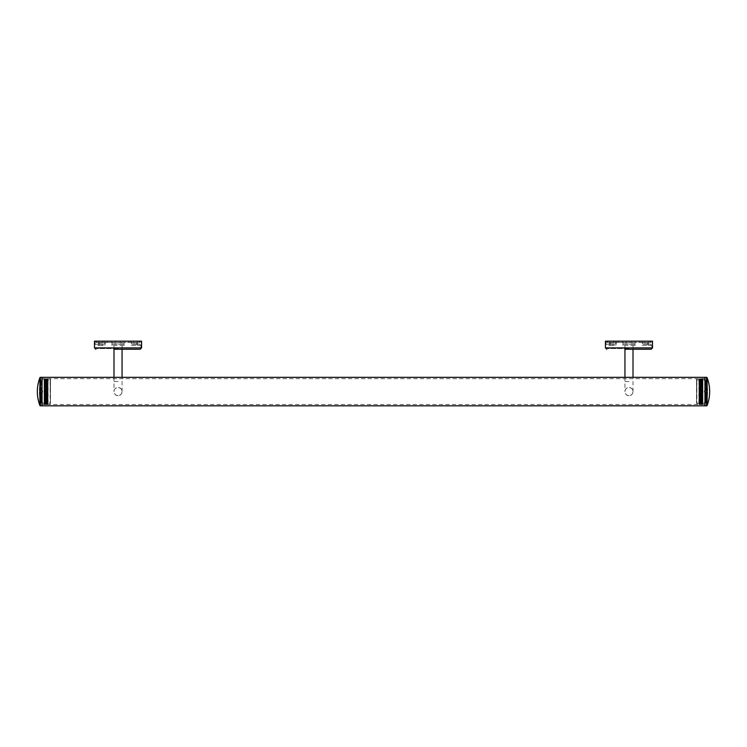 <?xml version="1.0" encoding="UTF-8"?>
<svg xmlns="http://www.w3.org/2000/svg" width="747" height="747" viewBox="0 0 747 747"><rect width="100%" height="100%" fill="white"/><g stroke="black" fill="none" stroke-linecap="round" stroke-linejoin="round"><path stroke-width="0.56" stroke-dasharray="3.73 2.8" d="M704.944 404.491L704.944 378.673L704.944 404.491L42.056 404.491L42.056 378.673L42.056 404.491M704.944 378.673L42.056 378.673M704.944 405.836L704.944 377.328L704.944 405.836M42.056 405.836L42.056 377.328L42.056 405.836M118.026 395.621A4.034 4.034 0 0 1 113.992 391.587A4.034 4.034 0 0 1 118.026 387.553C123.227 387.301 123.236 395.863 118.026 395.621C112.825 395.873 112.825 387.301 118.026 387.553A4.034 4.034 0 0 1 122.06 391.587A4.034 4.034 0 0 1 118.026 395.621A4.034 4.034 0 0 0 122.06 391.587A4.034 4.034 0 0 0 118.026 387.553M118.026 342.443L113.992 342.443L118.026 342.443M128.773 342.443L133.48 342.443L128.773 342.443L128.773 341.164L133.48 341.164L128.773 341.164M133.48 342.443L133.48 341.164M102.572 342.443L107.279 342.443L102.572 342.443L102.572 341.164L107.279 341.164L102.572 341.164M107.279 342.443L107.279 341.164M115.673 342.443L120.379 342.443L115.673 342.443L115.673 341.164L120.379 341.164L115.673 341.164M120.379 342.443L120.379 341.164M96.176 342.443L96.774 342.443L96.774 341.164L96.176 341.164L96.176 342.443L111.807 342.443L111.807 341.164L96.176 341.164M104.767 342.443A1.55 1.335 90 0 1 106.083 341.164L99.865 341.164A1.55 1.335 -90 0 0 98.548 342.443L139.876 342.443L111.807 342.443L111.807 341.164L124.245 341.164L124.245 342.443L124.245 341.164L139.876 341.164L139.278 341.164L139.278 342.443M98.548 342.443L96.774 342.443M137.504 342.443A1.55 1.335 90 0 0 136.187 341.164L129.969 341.164L133.059 341.164L133.059 342.443M106.083 341.164L133.059 341.164M99.865 341.164L96.774 341.164M136.187 341.164L139.278 341.164M102.993 341.164L102.993 342.443M129.969 341.164A1.55 1.335 -90 0 1 131.285 342.443M124.077 345.534L124.077 342.443L124.077 345.534L111.975 345.534L124.077 345.534M111.975 342.443L111.975 345.534L111.975 342.443M111.975 344.255L124.077 344.255L111.975 344.255M97.848 345.534L103.898 345.534L97.848 345.534A1.55 1.335 -90 0 0 99.192 343.984A1.55 1.335 90 0 1 100.528 342.443M98.632 342.443A1.55 1.335 -90 0 0 98.604 342.705A1.55 1.335 90 0 1 97.269 344.255L95.915 344.255L95.915 345.534M106.578 342.443A1.55 1.335 -90 0 0 105.243 343.984A1.55 1.335 90 0 1 103.898 345.534M95.915 344.255L101.966 344.255L101.966 345.534M101.966 344.255L103.319 344.255A1.55 1.335 -90 0 0 104.655 342.705A1.55 1.335 90 0 1 104.683 342.443M132.154 345.534L140.137 345.534L132.154 345.534A1.55 1.335 -90 0 1 130.809 343.984A1.55 1.335 90 0 0 129.474 342.443M131.369 342.443A1.55 1.335 -90 0 1 131.397 342.705A1.55 1.335 90 0 0 132.733 344.255L134.087 344.255L134.087 345.534M135.524 342.443A1.55 1.335 -90 0 1 136.86 343.984A1.55 1.335 90 0 0 138.204 345.534M134.087 344.255L140.137 344.255L140.137 345.534M140.137 344.255L138.783 344.255A1.55 1.335 -90 0 1 137.448 342.705A1.55 1.335 90 0 0 137.42 342.443M132.733 344.255L138.783 344.255M97.269 344.255L103.319 344.255M118.026 348.56L95.84 348.56L118.026 348.56M122.125 348.56L122.125 349.232L113.927 349.232L118.026 349.232L113.927 349.232L113.927 348.56M141.556 341.164L94.495 341.164M118.026 341.164L140.884 341.164L118.026 341.164M40.385 391.68A35.744 35.744 0 0 1 40.385 391.587L40.385 391.587A35.744 35.744 0 0 0 40.385 391.848L40.403 391.717A35.744 35.744 0 0 1 40.385 391.587L40.385 391.587A35.744 35.744 0 0 0 40.385 391.708A35.744 35.744 0 0 1 40.385 391.587A35.744 35.744 0 0 0 40.385 391.68L40.721 391.783A35.744 35.744 0 0 0 40.721 391.904A35.744 35.025 180 0 1 40.721 391.811L40.403 391.736A35.744 35.016 -0 0 0 40.385 391.942L40.394 391.942A35.735 35.735 0 0 1 40.394 391.587L40.403 391.736A35.725 35.725 0 0 1 40.403 391.708L40.431 391.708A35.735 26.07 180 0 1 40.413 391.624L40.441 391.615A35.707 35.707 0 0 1 40.422 391.587L40.441 391.652A35.735 16.611 0 0 1 40.441 391.652L40.394 391.914A35.744 31.029 0 0 0 40.394 391.942L40.73 391.951A35.744 35.744 0 0 1 40.721 391.904L40.721 391.764A35.744 35.744 0 0 0 40.721 391.802L40.73 391.717A35.744 35.744 0 0 1 40.721 391.587L40.768 391.587A35.697 35.697 0 0 0 40.768 391.671L40.768 391.671A35.697 35.697 0 0 0 40.768 391.708L40.786 391.848A35.716 24.567 180 0 0 40.814 391.876L40.777 391.708A35.725 35.725 0 0 0 40.74 391.736L40.73 391.587A35.735 35.735 0 0 0 40.73 391.633L40.73 391.764A35.744 35.016 -0 0 0 40.721 391.942L40.721 391.951A35.744 35.744 0 0 0 42.663 403.212L41.234 403.203A37.089 37.089 0 0 1 39.395 392.829L39.395 392.156L42.663 392.156L42.663 391.587L42.663 392.156L40.74 392.156L40.74 392.829A35.744 35.744 0 0 0 42.663 403.203L42.663 403.203A35.744 35.744 0 0 1 40.74 392.829L40.74 392.156L42.663 392.156L41.234 392.156L41.234 403.203L41.234 392.156L39.395 392.156L39.395 392.829A37.089 37.089 0 0 0 41.234 403.203L50.46 403.212L50.46 379.952L42.663 379.952A35.744 35.744 0 0 0 40.721 391.68L40.721 391.858A35.744 35.744 0 0 1 40.721 391.802L40.721 391.802A35.735 35.735 0 0 0 40.73 391.848L40.73 391.848A35.744 35.744 0 0 1 40.721 391.802L40.712 391.68A35.744 35.744 0 0 1 40.721 391.587L40.712 391.587A35.735 35.735 0 0 0 40.73 391.848L40.721 391.587A35.735 35.735 0 0 0 40.73 391.904L40.721 391.904A35.744 31.029 0 0 0 40.73 391.942L40.73 391.942A35.735 35.735 0 0 1 40.73 391.587L40.73 391.587A35.744 35.744 0 0 0 40.721 391.848L40.721 391.848A35.735 35.735 0 0 1 40.73 391.587L40.721 391.699A35.744 35.744 0 0 1 40.721 391.587L40.74 391.717A35.716 35.716 0 0 1 40.749 391.587A35.707 35.707 0 0 0 40.758 391.633L40.768 391.708A35.697 35.697 0 0 0 40.768 391.858L40.749 391.83A35.725 29.45 180 0 1 40.758 391.708A35.716 35.716 0 0 1 40.74 391.587L40.758 391.633A35.707 35.707 0 0 1 40.758 391.587A35.735 26.07 0 0 0 40.749 391.736L40.777 391.587A35.716 35.716 0 0 0 40.749 391.717L40.768 391.587A35.725 35.725 0 0 0 40.74 391.727L40.758 391.848A35.716 35.716 0 0 1 40.749 391.802L40.749 391.736A35.725 35.725 0 0 1 40.74 391.708L40.74 391.708A35.735 26.07 180 0 1 40.749 391.624L40.796 391.708A35.66 35.66 0 0 0 40.805 391.755L40.786 391.643A35.735 16.611 0 0 1 40.777 391.652A35.725 29.45 0 0 0 40.768 391.951L40.768 391.951A35.697 35.697 0 0 1 40.768 391.708L40.786 391.802A35.669 35.669 0 0 1 40.796 391.755L40.721 391.689A35.744 35.744 0 0 1 40.721 391.587L40.74 391.717A35.725 35.725 0 0 1 40.74 391.587L40.431 391.587A35.697 35.697 0 0 0 40.431 391.671L40.431 391.671A35.697 35.697 0 0 1 40.431 391.587L40.385 391.755A35.744 35.744 0 0 0 40.385 391.802L40.403 391.708A35.725 35.725 0 0 0 40.403 391.736L40.394 391.587A35.735 26.07 0 0 0 40.413 391.736L40.469 391.717A35.66 35.66 0 0 0 40.469 391.755L40.45 391.587A35.716 35.716 0 0 0 40.413 391.717L40.431 391.708A35.697 35.697 0 0 1 40.431 391.671L40.422 391.671A35.725 29.45 0 0 0 40.431 391.951L40.431 391.951A35.697 35.697 0 0 1 40.431 391.708L40.431 391.708A35.697 35.697 0 0 0 40.431 391.858A35.725 29.45 180 0 1 40.422 391.708L40.786 391.764A35.66 35.66 0 0 1 40.805 391.587L40.777 391.652A35.697 35.697 0 0 1 40.768 391.587L40.74 391.587A35.716 35.716 0 0 0 40.758 391.848L40.749 391.802A35.707 35.707 0 0 0 40.758 391.951A35.707 35.707 0 0 1 40.758 391.587A35.688 35.688 0 0 0 40.777 391.951L40.758 391.951A35.688 35.688 0 0 1 40.777 391.587L40.805 391.914A35.66 35.66 0 0 1 40.814 391.792L40.786 391.587A35.651 35.651 0 0 0 40.814 391.942A35.669 35.669 0 0 1 40.805 391.904L40.478 391.858A35.716 24.567 180 0 0 40.478 391.876L40.478 391.858M50.46 379.317L50.46 403.856L50.124 378.981L50.124 404.192L47.836 404.547L47.836 378.729L48.107 404.192L44.073 404.248L48.107 404.295L48.107 378.981L50.46 379.317L50.46 403.856M42.056 404.192L42.056 378.981L42.056 404.192L48.107 404.164M42.056 378.981L44.073 378.981L44.344 404.482L44.073 378.981L47.836 378.729L44.073 379.056L47.836 378.841L44.073 379.187L47.836 378.99L44.073 379.345L47.836 379.159L44.073 379.532L47.836 379.364L44.073 379.756L47.836 379.607L44.073 380.008L47.836 379.878L44.073 380.288L47.836 380.167L44.073 380.596L47.836 380.494L44.073 380.933L47.836 380.849L44.073 381.287L47.836 381.231L44.073 381.68L47.836 381.642L44.073 382.09L47.836 382.072L44.073 382.529L47.836 382.529L44.073 382.996L47.836 383.006L44.073 383.472L47.836 383.51L44.073 383.977L47.836 384.033L44.073 384.5L47.836 384.574L44.073 385.041L47.836 385.135L44.073 385.592L47.836 385.704L44.073 386.171L47.836 386.292L44.073 386.75L47.836 386.899L44.073 387.348L47.836 387.516L44.073 387.954L47.836 388.141L44.073 388.58L47.836 388.776L44.073 389.196L47.836 389.411L44.073 389.831L47.836 390.055L44.073 390.466L47.836 390.709L44.073 391.101L47.836 391.363L44.073 391.745L47.836 392.016L44.073 392.38L47.836 392.67L44.073 393.025L47.836 393.314L44.073 393.65L47.836 393.958L44.073 394.285L47.836 394.603L44.073 394.902L47.836 395.228L44.073 395.518L47.836 395.854L44.073 396.115L47.836 396.461L44.073 396.713L47.836 397.059L44.073 397.292L47.836 397.647L44.073 397.852L47.836 398.216L44.073 398.403L47.836 398.767L44.073 398.935L47.836 399.309L44.073 399.449L47.836 399.822L44.073 399.934L47.836 400.317L44.073 400.411L47.836 400.784L44.073 400.859L47.836 401.232L44.073 401.288L47.836 401.662L44.073 401.69L47.836 402.063L44.073 402.063L47.836 402.437L44.073 402.409L47.836 402.782L44.073 402.736L47.836 403.1L44.073 403.025L47.836 403.38L44.344 403.641L47.836 403.688L44.073 403.529L47.836 403.875L44.073 403.735L47.836 404.071L44.073 403.912L47.836 404.258L44.073 404.052L47.836 404.37L44.344 404.37L44.073 403.912L48.107 403.912L44.344 404.258L48.107 404.052L44.344 404.258L44.073 403.735L48.107 403.735L44.344 404.099L47.836 404.099L44.344 404.071L44.073 403.529L48.107 403.529L44.344 403.912L47.836 403.912L44.344 403.875L44.073 403.296L48.107 403.296L44.344 403.688L48.107 403.529L44.344 403.688L44.073 403.025L48.107 403.025L44.344 403.436L48.107 403.296L44.344 403.436L44.073 402.736L48.107 402.736L44.344 403.156L48.107 403.025L44.344 403.156L44.073 402.409L48.107 402.409L44.344 402.838L48.107 402.736L44.344 402.838L44.073 402.063L48.107 402.063L44.344 402.502L48.107 402.409L44.344 402.502L44.073 401.69L48.107 401.69L44.344 402.129L48.107 402.063L44.344 402.129L44.073 401.288L48.107 401.288L44.344 401.737L48.107 401.69L44.073 401.69L44.073 400.859L48.107 400.859L44.073 401.288L44.073 400.411L48.107 400.411L44.073 400.859L44.073 399.934L48.107 399.934L44.344 400.317L48.107 400.411L44.073 400.411L44.073 399.449L48.107 399.449L44.344 399.822L48.107 399.934L44.073 399.934L44.073 398.935L48.107 398.935L44.344 399.309L48.107 399.449L44.073 399.449L44.073 398.403L48.107 398.403L44.344 398.767L48.107 398.935L44.073 398.935L44.073 397.852L48.107 397.852L44.344 398.216L48.107 398.403L44.073 398.403L44.073 397.292L48.107 397.292L44.344 397.647L48.107 397.852L44.073 397.852L44.073 396.713L48.107 396.713L44.344 397.059L48.107 397.292L44.073 397.292L44.073 396.115L48.107 396.115L44.344 396.461L48.107 396.713L44.073 396.713L44.073 395.518L48.107 395.518L44.344 395.854L48.107 396.115L44.073 396.115L44.073 394.902L48.107 394.902L44.344 395.228L48.107 395.518L44.073 395.518L44.073 394.285L48.107 394.285L44.344 394.603L48.107 394.902L44.073 394.902L44.073 393.65L48.107 393.65L44.344 393.958L48.107 394.285L44.073 394.285L44.073 393.025L48.107 393.025L44.344 393.314L48.107 393.65L44.073 393.65L44.073 392.38L48.107 392.38L44.344 392.67L48.107 393.025L44.073 393.025L44.073 391.745L48.107 391.745L44.344 392.016L48.107 392.38L44.073 392.38L44.073 391.101L48.107 391.101L44.344 391.363L48.107 391.745L44.073 391.745L44.073 390.466L48.107 390.466L44.344 390.709L48.107 391.101L44.073 391.101L44.073 389.831L48.107 389.831L44.344 390.055L48.107 390.466L44.073 390.466L44.073 389.196L48.107 389.196L44.344 389.411L48.107 389.831L44.073 389.831L44.073 388.58L48.107 388.58L44.344 388.776L48.107 389.196L44.073 389.196L44.073 387.954L48.107 387.954L44.344 388.141L48.107 388.58L44.073 388.58L44.073 387.348L48.107 387.348L44.344 387.516L48.107 387.954L44.073 387.954L44.073 386.75L48.107 386.75L44.344 386.899L48.107 387.348L44.073 387.348L44.073 386.171L48.107 386.171L44.344 386.292L48.107 386.75L44.073 386.75L44.073 385.592L48.107 385.592L44.344 385.704L48.107 386.171L44.073 386.171L44.073 385.041L48.107 385.041L44.344 385.135L48.107 385.592L44.073 385.592L44.073 384.5L48.107 384.5L44.344 384.574L48.107 385.041L44.073 385.041L44.073 383.977L48.107 383.977L44.344 384.033L48.107 384.5L44.073 384.5L44.073 383.472L48.107 383.472L44.344 383.51L48.107 383.977L44.073 383.977L44.073 382.996L48.107 382.996L44.344 383.006L48.107 383.472L44.073 383.472L44.073 382.529L48.107 382.529L44.073 382.996L44.073 382.09L48.107 382.09L44.073 382.529L44.073 381.68L48.107 381.68L44.073 382.09L44.073 381.287L48.107 381.287L44.073 381.68L44.073 380.933L48.107 380.933L44.073 381.287L44.073 380.596L48.107 380.596L44.073 380.933L44.073 380.288L48.107 380.288L44.073 380.596L44.073 380.008L48.107 380.008L44.073 380.288L44.073 379.756L48.107 379.756L44.073 380.008L44.073 379.532L48.107 379.532L44.073 379.345L48.107 379.345L44.073 379.187L48.107 379.187L44.073 379.056L48.107 378.962L44.073 378.962L48.107 378.86L44.073 378.86L48.107 378.869M39.871 377.767L39.871 405.406M42.663 391.587L42.663 391.017L42.663 391.587M41.234 391.017L42.663 391.017L40.74 391.017L42.663 391.017L41.234 391.017L41.234 379.971L41.234 391.017L39.395 391.017L39.395 390.345A37.089 37.089 0 0 1 41.234 379.971L42.663 379.971L41.234 379.971A37.089 37.089 0 0 0 39.395 390.345L39.395 391.017L41.234 391.017M40.74 390.345L40.74 391.017L40.74 390.345A35.744 35.744 0 0 1 42.663 379.971A35.744 35.744 0 0 0 40.74 390.345L39.395 390.345L40.74 390.345M44.344 404.575L47.836 404.547L44.344 404.575M44.073 378.869L48.107 378.962M44.073 378.962L44.073 404.164M50.46 379.952L50.46 403.212M39.395 391.017L40.74 391.017L39.395 391.017M39.395 392.156L40.74 392.156L39.395 392.156M44.073 404.304L48.107 404.304M628.974 348.56L606.788 348.56L628.974 348.56M633.073 348.56L633.073 349.232L624.875 349.232L628.974 349.232L624.875 349.232L624.875 348.56M652.504 341.164L605.443 341.164M628.974 341.164L651.832 341.164L628.974 341.164M628.974 395.621A4.034 4.034 0 0 1 624.94 391.587A4.034 4.034 0 0 1 628.974 387.553C634.175 387.301 634.184 395.863 628.974 395.621C623.773 395.873 623.773 387.301 628.974 387.553A4.034 4.034 0 0 1 633.008 391.587A4.034 4.034 0 0 1 628.974 395.621A4.034 4.034 0 0 0 633.008 391.587A4.034 4.034 0 0 0 628.974 387.553M628.974 342.443L624.94 342.443L628.974 342.443M639.721 342.443L644.428 342.443L639.721 342.443L639.721 341.164L644.428 341.164L639.721 341.164M644.428 342.443L644.428 341.164M613.52 342.443L618.227 342.443L613.52 342.443L613.52 341.164L618.227 341.164L613.52 341.164M618.227 342.443L618.227 341.164M626.621 342.443L631.327 342.443L626.621 342.443L626.621 341.164L631.327 341.164L626.621 341.164M631.327 342.443L631.327 341.164M607.124 342.443L607.722 342.443L607.722 341.164L607.124 341.164L607.124 342.443L622.755 342.443L622.755 341.164L607.124 341.164M615.715 342.443A1.55 1.335 90 0 1 617.031 341.164L610.813 341.164A1.55 1.335 -90 0 0 609.496 342.443L650.824 342.443L622.755 342.443L622.755 341.164L635.193 341.164L635.193 342.443L635.193 341.164L650.824 341.164L650.226 341.164L650.226 342.443M609.496 342.443L607.722 342.443M648.452 342.443A1.55 1.335 90 0 0 647.135 341.164L640.917 341.164L644.007 341.164L644.007 342.443M617.031 341.164L644.007 341.164M610.813 341.164L607.722 341.164M647.135 341.164L650.226 341.164M613.941 341.164L613.941 342.443M640.917 341.164A1.55 1.335 -90 0 1 642.233 342.443M635.025 345.534L635.025 342.443L635.025 345.534L622.923 345.534L635.025 345.534M622.923 342.443L622.923 345.534L622.923 342.443M622.923 344.255L635.025 344.255L622.923 344.255M608.796 345.534L614.846 345.534L608.796 345.534A1.55 1.335 -90 0 0 610.14 343.984A1.55 1.335 90 0 1 611.476 342.443M609.58 342.443A1.55 1.335 -90 0 0 609.552 342.705A1.55 1.335 90 0 1 608.217 344.255L606.863 344.255L606.863 345.534M617.526 342.443A1.55 1.335 -90 0 0 616.191 343.984A1.55 1.335 90 0 1 614.846 345.534M606.863 344.255L612.913 344.255L612.913 345.534M612.913 344.255L614.267 344.255A1.55 1.335 -90 0 0 615.603 342.705A1.55 1.335 90 0 1 615.631 342.443M643.102 345.534L651.085 345.534L643.102 345.534A1.55 1.335 -90 0 1 641.757 343.984A1.55 1.335 90 0 0 640.422 342.443M642.317 342.443A1.55 1.335 -90 0 1 642.345 342.705A1.55 1.335 90 0 0 643.681 344.255L645.034 344.255L645.034 345.534M646.472 342.443A1.55 1.335 -90 0 1 647.808 343.984A1.55 1.335 90 0 0 649.152 345.534M645.034 344.255L651.085 344.255L651.085 345.534M651.085 344.255L649.731 344.255A1.55 1.335 -90 0 1 648.396 342.705A1.55 1.335 90 0 0 648.368 342.443M643.681 344.255L649.731 344.255M608.217 344.255L614.267 344.255M706.615 391.68A35.744 35.744 0 0 0 706.615 391.587L706.615 391.587A35.744 35.744 0 0 1 706.615 391.848L706.615 391.708A35.744 35.744 0 0 0 706.615 391.587L706.606 391.764A35.744 35.016 0 0 1 706.615 391.942L706.606 391.942A35.744 35.744 0 0 0 706.615 391.904A35.744 31.029 0 0 1 706.606 391.942A35.744 35.744 0 0 0 706.615 391.904L706.606 391.904A35.744 35.025 180 0 0 706.615 391.811L706.615 391.68A35.744 35.744 0 0 0 706.615 391.587L706.615 391.587A35.735 35.735 0 0 1 706.606 391.904L706.27 391.914A35.744 35.744 0 0 0 706.279 391.82A35.744 35.744 0 0 0 706.288 391.615L706.615 391.708A35.744 35.744 0 0 0 706.615 391.587L706.27 391.914A35.744 35.025 180 0 0 706.279 391.811L706.597 391.736A35.725 35.725 0 0 0 706.597 391.708L706.569 391.708A35.735 26.07 180 0 0 706.587 391.624L706.559 391.615A35.707 35.707 0 0 0 706.578 391.587L706.559 391.652A35.735 16.611 0 0 0 706.559 391.652L706.27 391.587A35.744 35.744 0 0 0 704.337 379.952L696.54 379.952L696.54 403.212L705.766 403.203A37.089 37.089 0 0 0 707.605 392.829L707.605 392.156L704.337 392.156L704.337 391.587L704.337 392.156L706.26 392.156L706.26 392.829A35.744 35.744 0 0 1 704.337 403.203L704.337 403.203A35.744 35.744 0 0 0 706.26 392.829L706.26 392.156L704.337 392.156L705.766 392.156L705.766 403.203L705.766 392.156L707.605 392.156L707.605 392.829A37.089 37.089 0 0 1 705.766 403.203L704.337 403.203A35.744 35.744 0 0 0 706.279 391.904L706.279 391.764A35.744 35.016 0 0 1 706.279 391.942L706.606 391.951A35.735 35.735 0 0 0 706.606 391.587L706.279 391.587A35.735 35.735 0 0 1 706.27 391.633L706.27 391.764A35.744 35.744 0 0 1 706.279 391.802L706.27 391.717A35.744 35.744 0 0 0 706.279 391.587L706.232 391.587A35.697 35.697 0 0 1 706.232 391.671L706.232 391.671A35.697 35.697 0 0 1 706.232 391.708L706.214 391.848A35.716 24.567 180 0 1 706.186 391.876L706.223 391.708A35.725 35.725 0 0 1 706.26 391.736L706.27 391.587A35.744 35.744 0 0 1 706.279 391.68L706.279 391.858A35.744 35.744 0 0 0 706.279 391.802L706.279 391.802A35.735 35.735 0 0 1 706.27 391.848L706.27 391.848A35.744 35.744 0 0 0 706.279 391.802L706.288 391.68A35.744 35.744 0 0 0 706.279 391.587L706.288 391.587A35.735 35.735 0 0 1 706.27 391.848L706.279 391.587A35.735 35.735 0 0 1 706.27 391.904L706.279 391.904A35.744 31.029 0 0 1 706.27 391.942L706.27 391.942A35.735 35.735 0 0 0 706.27 391.587L706.27 391.587A35.744 35.744 0 0 1 706.279 391.848L706.279 391.848A35.735 35.735 0 0 0 706.27 391.587L706.279 391.699A35.744 35.744 0 0 0 706.279 391.587L706.26 391.717A35.716 35.716 0 0 0 706.251 391.587A35.707 35.707 0 0 1 706.242 391.633L706.232 391.708A35.697 35.697 0 0 1 706.232 391.858L706.251 391.83A35.725 29.45 180 0 0 706.242 391.708A35.716 35.716 0 0 0 706.26 391.587L706.242 391.633A35.707 35.707 0 0 0 706.242 391.587A35.735 26.07 0 0 1 706.251 391.736L706.223 391.587A35.716 35.716 0 0 1 706.251 391.717L706.232 391.587A35.725 35.725 0 0 1 706.26 391.727L706.242 391.848A35.716 35.716 0 0 0 706.251 391.802L706.251 391.736A35.725 35.725 0 0 0 706.26 391.708L706.26 391.708A35.735 26.07 180 0 0 706.251 391.624L706.204 391.708A35.66 35.66 0 0 1 706.195 391.755L706.214 391.643A35.735 16.611 0 0 0 706.223 391.652A35.725 29.45 0 0 1 706.232 391.951L706.232 391.951A35.697 35.697 0 0 0 706.232 391.708L706.214 391.802A35.669 35.669 0 0 0 706.204 391.755L706.279 391.689A35.744 35.744 0 0 0 706.279 391.587L706.26 391.717A35.725 35.725 0 0 0 706.26 391.587L706.569 391.587A35.697 35.697 0 0 1 706.569 391.671L706.569 391.671A35.697 35.697 0 0 0 706.569 391.587L706.615 391.755A35.744 35.744 0 0 1 706.615 391.802L706.597 391.708A35.725 35.725 0 0 1 706.597 391.736L706.606 391.587A35.735 26.07 0 0 1 706.587 391.736L706.531 391.717A35.66 35.66 0 0 1 706.531 391.755L706.55 391.587A35.716 35.716 0 0 1 706.587 391.717L706.569 391.708A35.697 35.697 0 0 0 706.569 391.671L706.578 391.671A35.725 29.45 0 0 1 706.569 391.951L706.569 391.951A35.697 35.697 0 0 0 706.569 391.708L706.569 391.708A35.697 35.697 0 0 1 706.569 391.858A35.725 29.45 180 0 0 706.578 391.708L706.214 391.764A35.66 35.66 0 0 0 706.195 391.587L706.223 391.652A35.697 35.697 0 0 0 706.232 391.587L706.26 391.587A35.716 35.716 0 0 1 706.242 391.848L706.251 391.802A35.707 35.707 0 0 1 706.242 391.951A35.707 35.707 0 0 0 706.242 391.587A35.688 35.688 0 0 1 706.223 391.951L706.242 391.951A35.688 35.688 0 0 0 706.223 391.587L706.195 391.914A35.66 35.66 0 0 0 706.186 391.792L706.214 391.587A35.651 35.651 0 0 1 706.186 391.942A35.669 35.669 0 0 0 706.195 391.904L706.522 391.858A35.716 24.567 180 0 1 706.522 391.876L706.522 391.858M696.54 379.317L696.54 403.856L696.876 378.981L696.876 404.192L699.164 404.547L699.164 378.729L698.893 404.192L702.927 404.248L698.893 404.295L698.893 378.981L696.54 379.317L696.54 403.856M707.129 405.406L707.129 377.767M704.944 404.192L704.944 378.981L704.944 404.192L698.893 404.164M704.944 378.981L702.927 378.981L702.656 404.482L702.927 378.981L699.164 378.729L702.927 379.056L699.164 378.841L702.927 379.187L699.164 378.99L702.927 379.345L699.164 379.159L702.927 379.532L699.164 379.364L702.927 379.756L699.164 379.607L702.927 380.008L699.164 379.878L702.927 380.288L699.164 380.167L702.927 380.596L699.164 380.494L702.927 380.933L699.164 380.849L702.927 381.287L699.164 381.231L702.927 381.68L699.164 381.642L702.927 382.09L699.164 382.072L702.927 382.529L699.164 382.529L702.927 382.996L699.164 383.006L702.927 383.472L699.164 383.51L702.927 383.977L699.164 384.033L702.927 384.5L699.164 384.574L702.927 385.041L699.164 385.135L702.927 385.592L699.164 385.704L702.927 386.171L699.164 386.292L702.927 386.75L699.164 386.899L702.927 387.348L699.164 387.516L702.927 387.954L699.164 388.141L702.927 388.58L699.164 388.776L702.927 389.196L699.164 389.411L702.927 389.831L699.164 390.055L702.927 390.466L699.164 390.709L702.927 391.101L699.164 391.363L702.927 391.745L699.164 392.016L702.927 392.38L699.164 392.67L702.927 393.025L699.164 393.314L702.927 393.65L699.164 393.958L702.927 394.285L699.164 394.603L702.927 394.902L699.164 395.228L702.927 395.518L699.164 395.854L702.927 396.115L699.164 396.461L702.927 396.713L699.164 397.059L702.927 397.292L699.164 397.647L702.927 397.852L699.164 398.216L702.927 398.403L699.164 398.767L702.927 398.935L699.164 399.309L702.927 399.449L699.164 399.822L702.927 399.934L699.164 400.317L702.927 400.411L699.164 400.784L702.927 400.859L699.164 401.232L702.927 401.288L699.164 401.662L702.927 401.69L699.164 402.063L702.927 402.063L699.164 402.437L702.927 402.409L699.164 402.782L702.927 402.736L699.164 403.1L702.927 403.025L699.164 403.38L702.656 403.641L699.164 403.688L702.927 403.529L699.164 403.875L702.927 403.735L699.164 404.071L702.927 403.912L699.164 404.258L702.927 404.052L699.164 404.37L702.656 404.37L702.927 403.912L698.893 403.912L702.656 404.258L698.893 404.052L702.656 404.258L702.927 403.735L698.893 403.735L702.656 404.099L699.164 404.099L702.656 404.071L702.927 403.529L698.893 403.529L702.656 403.912L699.164 403.912L702.656 403.875L702.927 403.296L698.893 403.296L702.656 403.688L698.893 403.529L702.656 403.688L702.927 403.025L698.893 403.025L702.656 403.436L698.893 403.296L702.656 403.436L702.927 402.736L698.893 402.736L702.656 403.156L698.893 403.025L702.656 403.156L702.927 402.409L698.893 402.409L702.656 402.838L698.893 402.736L702.656 402.838L702.927 402.063L698.893 402.063L702.656 402.502L698.893 402.409L702.656 402.502L702.927 401.69L698.893 401.69L702.656 402.129L698.893 402.063L702.656 402.129L702.927 401.288L698.893 401.288L702.656 401.737L698.893 401.69L702.927 401.69L702.927 400.859L698.893 400.859L702.927 401.288L702.927 400.411L698.893 400.411L702.927 400.859L702.927 399.934L698.893 399.934L702.656 400.317L698.893 400.411L702.927 400.411L702.927 399.449L698.893 399.449L702.656 399.822L698.893 399.934L702.927 399.934L702.927 398.935L698.893 398.935L702.656 399.309L698.893 399.449L702.927 399.449L702.927 398.403L698.893 398.403L702.656 398.767L698.893 398.935L702.927 398.935L702.927 397.852L698.893 397.852L702.656 398.216L698.893 398.403L702.927 398.403L702.927 397.292L698.893 397.292L702.656 397.647L698.893 397.852L702.927 397.852L702.927 396.713L698.893 396.713L702.656 397.059L698.893 397.292L702.927 397.292L702.927 396.115L698.893 396.115L702.656 396.461L698.893 396.713L702.927 396.713L702.927 395.518L698.893 395.518L702.656 395.854L698.893 396.115L702.927 396.115L702.927 394.902L698.893 394.902L702.656 395.228L698.893 395.518L702.927 395.518L702.927 394.285L698.893 394.285L702.656 394.603L698.893 394.902L702.927 394.902L702.927 393.65L698.893 393.65L702.656 393.958L698.893 394.285L702.927 394.285L702.927 393.025L698.893 393.025L702.656 393.314L698.893 393.65L702.927 393.65L702.927 392.38L698.893 392.38L702.656 392.67L698.893 393.025L702.927 393.025L702.927 391.745L698.893 391.745L702.656 392.016L698.893 392.38L702.927 392.38L702.927 391.101L698.893 391.101L702.656 391.363L698.893 391.745L702.927 391.745L702.927 390.466L698.893 390.466L702.656 390.709L698.893 391.101L702.927 391.101L702.927 389.831L698.893 389.831L702.656 390.055L698.893 390.466L702.927 390.466L702.927 389.196L698.893 389.196L702.656 389.411L698.893 389.831L702.927 389.831L702.927 388.58L698.893 388.58L702.656 388.776L698.893 389.196L702.927 389.196L702.927 387.954L698.893 387.954L702.656 388.141L698.893 388.58L702.927 388.58L702.927 387.348L698.893 387.348L702.656 387.516L698.893 387.954L702.927 387.954L702.927 386.75L698.893 386.75L702.656 386.899L698.893 387.348L702.927 387.348L702.927 386.171L698.893 386.171L702.656 386.292L698.893 386.75L702.927 386.75L702.927 385.592L698.893 385.592L702.656 385.704L698.893 386.171L702.927 386.171L702.927 385.041L698.893 385.041L702.656 385.135L698.893 385.592L702.927 385.592L702.927 384.5L698.893 384.5L702.656 384.574L698.893 385.041L702.927 385.041L702.927 383.977L698.893 383.977L702.656 384.033L698.893 384.5L702.927 384.5L702.927 383.472L698.893 383.472L702.656 383.51L698.893 383.977L702.927 383.977L702.927 382.996L698.893 382.996L702.656 383.006L698.893 383.472L702.927 383.472L702.927 382.529L698.893 382.529L702.927 382.996L702.927 382.09L698.893 382.09L702.927 382.529L702.927 381.68L698.893 381.68L702.927 382.09L702.927 381.287L698.893 381.287L702.927 381.68L702.927 380.933L698.893 380.933L702.927 381.287L702.927 380.596L698.893 380.596L702.927 380.933L702.927 380.288L698.893 380.288L702.927 380.596L702.927 380.008L698.893 380.008L702.927 380.288L702.927 379.756L698.893 379.756L702.927 380.008L702.927 379.532L698.893 379.532L702.927 379.345L698.893 379.345L702.927 379.187L698.893 379.187L702.927 379.056L698.893 378.962L702.927 378.962L698.893 378.86L702.927 378.86L698.893 378.869M704.337 391.587L704.337 391.017L704.337 391.587M705.766 391.017L704.337 391.017L706.26 391.017L704.337 391.017L705.766 391.017L705.766 379.971L705.766 391.017L707.605 391.017L707.605 390.345A37.089 37.089 0 0 0 705.766 379.971L704.337 379.971L705.766 379.971A37.089 37.089 0 0 1 707.605 390.345L707.605 391.017L705.766 391.017M696.54 403.212L696.54 379.952M706.26 390.345L706.26 391.017L706.26 390.345A35.744 35.744 0 0 0 704.337 379.971A35.744 35.744 0 0 1 706.26 390.345L707.605 390.345L706.26 390.345M702.656 404.575L699.164 404.547L702.656 404.575M702.927 378.869L698.893 378.962M702.927 378.962L702.927 404.164M707.605 391.017L706.26 391.017L707.605 391.017M707.605 392.156L706.26 392.156L707.605 392.156M702.927 404.304L698.893 404.304M118.026 381.502L113.992 381.502L118.026 381.502M131.397 342.705L137.448 342.705M98.604 342.705L104.655 342.705M111.975 342.705L124.077 342.705M99.192 343.984L105.243 343.984M136.86 343.984L130.809 343.984M124.077 343.984L111.975 343.984M141.556 347.887L94.495 347.887M118.026 347.887L140.884 347.887L118.026 347.887M40.497 405.836L40.497 377.328M40.74 392.829L39.395 392.829L40.74 392.829M652.504 347.887L605.443 347.887M628.974 347.887L651.832 347.887L628.974 347.887M628.974 381.502L624.94 381.502L628.974 381.502M642.345 342.705L648.396 342.705M609.552 342.705L615.603 342.705M622.923 342.705L635.025 342.705M610.14 343.984L616.191 343.984M647.808 343.984L641.757 343.984M635.025 343.984L622.923 343.984M706.503 377.328L706.503 405.836M706.26 392.829L707.605 392.829L706.26 392.829M113.992 377.328L113.992 391.587M122.06 391.587L122.06 377.328M122.06 349.232L122.06 342.443M139.876 342.443L139.876 341.164M113.992 349.232L113.992 342.443M95.168 341.164L95.168 347.887L95.84 348.56M140.212 348.56L140.884 347.887L140.884 341.164M606.116 341.164L606.116 347.887L606.788 348.56M651.16 348.56L651.832 347.887L651.832 341.164M624.94 377.328L624.94 391.587M633.008 391.587L633.008 377.328M633.008 349.232L633.008 342.443M650.824 342.443L650.824 341.164M624.94 349.232L624.94 342.443"/><path stroke-width="1.12" d="M704.944 377.328L704.944 405.836L42.056 405.836L42.056 377.328L42.056 405.836L40.497 405.836A0.672 0.672 0 0 1 39.871 405.406L39.871 377.767A0.672 0.672 0 0 1 40.497 377.328L706.503 377.328A0.672 0.672 0 0 1 707.129 377.767L707.129 405.406A0.672 0.672 0 0 1 706.503 405.836L704.944 405.836L704.944 377.328M141.556 347.887L94.495 347.887L94.495 341.164L141.556 341.164L141.556 347.887L140.212 349.232L122.125 349.232M113.927 349.232L140.212 349.232M652.504 347.887L605.443 347.887L605.443 341.164L652.504 341.164L652.504 347.887L651.16 349.232L633.073 349.232M624.875 349.232L651.16 349.232M40.497 377.328L40.497 405.836M706.503 405.836L706.503 377.328M122.06 377.328L122.06 349.232M113.992 377.328L113.992 349.232M94.495 347.887L95.84 349.232M39.871 377.767A39.115 39.115 0 0 0 39.871 405.406M605.443 347.887L606.788 349.232M633.008 377.328L633.008 349.232M624.94 377.328L624.94 349.232M707.129 405.406A39.115 39.115 0 0 0 707.129 377.767"/></g></svg>
